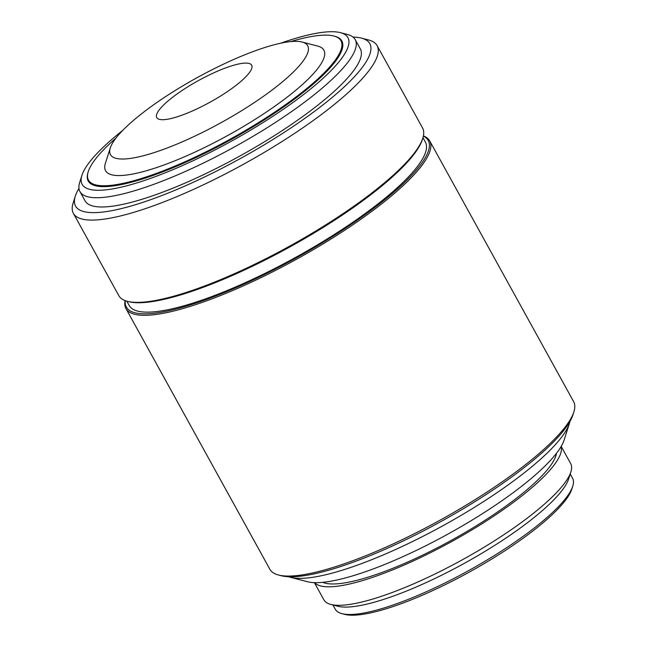 <?xml version="1.0" encoding="UTF-8"?>
<svg xmlns="http://www.w3.org/2000/svg" width="647" height="647" viewBox="0 0 647 647"><rect width="100%" height="100%" fill="white"/><g stroke="black" fill="none" stroke-linecap="round" stroke-linejoin="round"><path stroke-width="0.97" d="M570.225 473.968L572.563 478.206A135.53 30.668 151.1 0 1 572.757 486.237L571.875 489.003A133.363 30.183 151.1 0 1 501.385 553.023A133.363 30.183 151.1 0 1 383.833 609.474A133.363 30.183 151.1 0 1 344.754 614.383L341.948 613.647A135.53 30.668 151.1 0 1 335.259 609.207L332.922 604.969M572.757 486.237A135.53 30.668 151.1 0 1 501.118 551.293A135.53 30.668 151.1 0 1 381.649 608.665A135.53 30.668 151.1 0 1 341.948 613.647M561.192 446.398L570.67 463.567A140.949 31.897 151.1 0 1 570.872 471.914L568.673 478.837A135.53 30.668 151.1 0 1 497.033 543.901A135.53 30.668 151.1 0 1 377.573 601.273A135.53 30.668 151.1 0 1 337.863 606.255L330.835 604.427A140.949 31.897 151.1 0 1 323.872 599.801L314.393 582.64M570.872 471.914A140.949 31.897 151.1 0 1 496.37 539.582A140.949 31.897 151.1 0 1 372.13 599.243A140.949 31.897 151.1 0 1 330.835 604.427M561.086 446.584A140.949 31.897 151.1 0 1 496.435 514.341A140.949 31.897 151.1 0 1 361.916 580.755A140.949 31.897 151.1 0 1 314.612 582.64M556.501 453.264A135.53 30.668 151.1 0 1 487.676 518.587A135.53 30.668 151.1 0 1 364.811 578.151A135.53 30.668 151.1 0 1 322.707 582.324M569.942 421.415A163.723 37.049 151.1 0 1 569.409 423.429L564.119 440.041A150.711 34.105 151.1 0 1 484.457 512.392A150.711 34.105 151.1 0 1 351.612 576.186A150.711 34.105 151.1 0 1 307.462 581.726L290.584 577.35A163.723 37.049 151.1 0 1 288.602 576.728M569.409 423.429A163.723 37.049 151.1 0 1 482.864 502.023A163.723 37.049 151.1 0 1 338.551 571.325A163.723 37.049 151.1 0 1 290.584 577.35M423.405 135.91A173.477 39.257 151.1 0 1 429.697 140.884L573.63 401.617A173.477 39.257 151.1 0 1 573.881 411.896L572.999 414.662A171.309 38.763 151.1 0 1 482.452 496.896A171.309 38.763 151.1 0 1 331.442 569.417A171.309 38.763 151.1 0 1 281.251 575.717L278.445 574.989A173.477 39.257 151.1 0 1 269.88 569.295L125.947 308.562A173.477 39.257 151.1 0 1 125.089 300.588M573.881 411.896A173.477 39.257 151.1 0 1 482.185 495.173A173.477 39.257 151.1 0 1 329.266 568.608A173.477 39.257 151.1 0 1 278.445 574.989M429.697 140.884A173.477 39.257 151.1 0 1 354.281 223.83A173.477 39.257 151.1 0 1 185.333 307.867A173.477 39.257 151.1 0 1 125.947 308.562M423.356 136.129A172.393 39.014 151.1 0 1 363.501 215.783A172.393 39.014 151.1 0 1 185.398 306.427A172.393 39.014 151.1 0 1 125.3 300.669M422.968 137.665L425.386 142.049A169.142 38.278 151.1 0 1 351.863 222.932A169.142 38.278 151.1 0 1 187.137 304.866A169.142 38.278 151.1 0 1 129.23 305.538L126.812 301.154M353.068 37.097A168.058 38.027 151.1 0 1 361.527 38.133L368.555 39.96A173.477 39.257 151.1 0 1 377.12 45.646L422.548 127.936A173.477 39.257 151.1 0 1 422.798 138.215L422.362 139.598A172.393 39.014 151.1 0 1 331.24 222.358A172.393 39.014 151.1 0 1 179.276 295.331A172.393 39.014 151.1 0 1 128.769 301.672L127.362 301.308A173.477 39.257 151.1 0 1 118.797 295.614L73.37 213.324A173.477 39.257 151.1 0 1 73.119 203.045L75.319 196.13A168.058 38.027 151.1 0 1 78.958 188.414M422.798 138.215A173.477 39.257 151.1 0 1 331.102 221.492A173.477 39.257 151.1 0 1 178.184 294.927A173.477 39.257 151.1 0 1 127.362 301.308M377.12 45.646A173.477 39.257 151.1 0 1 301.712 128.599A173.477 39.257 151.1 0 1 132.764 212.637A173.477 39.257 151.1 0 1 73.37 213.324M361.527 38.133A168.058 38.027 151.1 0 1 311.28 113.743A168.058 38.027 151.1 0 1 133.096 205.414A168.058 38.027 151.1 0 1 75.319 196.13M280.636 43.22A151.794 34.348 151.1 0 1 295.962 38.238A151.794 34.348 151.1 0 1 340.435 32.657L347.471 34.485A157.213 35.577 151.1 0 1 355.227 39.637L360.33 48.881A157.213 35.577 151.1 0 1 291.991 124.062A157.213 35.577 151.1 0 1 138.879 200.222A157.213 35.577 151.1 0 1 85.056 200.845L79.953 191.601A157.213 35.577 151.1 0 1 79.727 182.284L81.926 175.361A151.794 34.348 151.1 0 1 122.736 130.395M355.227 39.637A157.213 35.577 151.1 0 1 286.888 114.81A157.213 35.577 151.1 0 1 133.775 190.97A157.213 35.577 151.1 0 1 79.953 191.601M340.435 32.657A151.794 34.348 151.1 0 1 295.056 100.948A151.794 34.348 151.1 0 1 134.115 183.748A151.794 34.348 151.1 0 1 81.926 175.361M290.681 41.602A144.208 32.633 151.1 0 1 291.611 41.319A144.208 32.633 151.1 0 1 333.86 36.022L334.701 36.24A144.855 32.779 151.1 0 1 291.393 101.409A144.855 32.779 151.1 0 1 137.811 180.424A144.855 32.779 151.1 0 1 88.016 172.417L88.275 171.584A144.208 32.633 151.1 0 1 116.015 138.021M333.86 36.022A144.208 32.633 151.1 0 1 290.746 100.9A144.208 32.633 151.1 0 1 137.851 179.559A144.208 32.633 151.1 0 1 88.275 171.584M302.141 42.039L317.742 46.091A124.685 28.217 151.1 0 1 280.458 102.186A124.685 28.217 151.1 0 1 148.26 170.201A124.685 28.217 151.1 0 1 105.388 163.311L110.281 147.953A112.659 25.492 151.1 0 1 169.829 93.872A112.659 25.492 151.1 0 1 269.128 46.188A112.659 25.492 151.1 0 1 302.141 42.039A112.659 25.492 151.1 0 1 268.456 92.723A112.659 25.492 151.1 0 1 149.012 154.18A112.659 25.492 151.1 0 1 110.281 147.953M233.122 65.412A54.211 12.269 151.1 0 1 242.326 80.139A54.211 12.269 151.1 0 1 175.313 117.382A54.211 12.269 151.1 0 1 166.109 102.647A54.211 12.269 151.1 0 1 233.122 65.412"/></g></svg>
